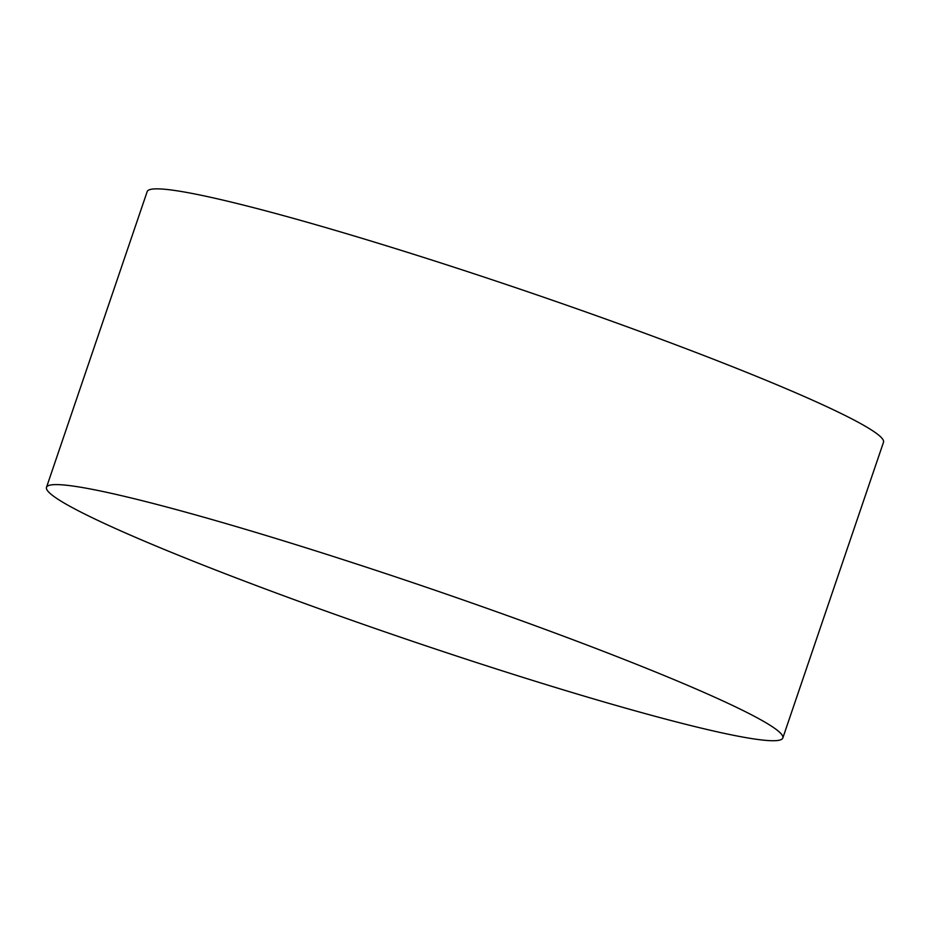 <?xml version="1.0" encoding="UTF-8"?>
<svg xmlns="http://www.w3.org/2000/svg" width="930" height="930" viewBox="0 0 930 930"><rect width="100%" height="100%" fill="white"/><g stroke="black" fill="none" stroke-linecap="round" stroke-linejoin="round"><path stroke-width="1.4" d="M46.5 487.332L147.184 191.592A388.903 27.807 18.8 0 1 374.372 242.079A388.903 27.807 18.8 0 1 883.5 442.25L782.816 738.002A388.903 27.807 18.8 0 1 405.701 638.991A388.903 27.807 18.8 0 1 46.5 487.332A388.903 27.807 18.8 0 1 273.699 537.819A388.903 27.807 18.8 0 1 782.816 738.002"/></g></svg>
